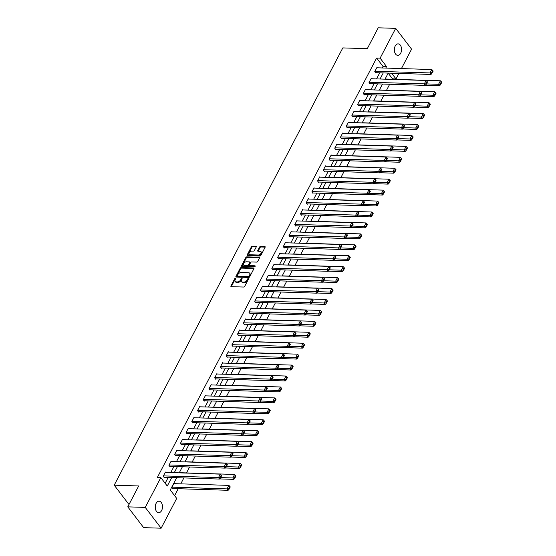 <?xml version="1.0" encoding="UTF-8"?>
<svg xmlns="http://www.w3.org/2000/svg" width="556" height="556" viewBox="0 0 556 556"><rect width="100%" height="100%" fill="white"/><g stroke="black" fill="none" stroke-linecap="round" stroke-linejoin="round"><path stroke-width="0.83" d="M235.501 278.167A0.619 0.382 -37.4 0 0 234.764 278.639L230.942 285.944A0.883 0.542 -37.4 0 0 231.268 286.66L243.625 287.049A0.883 0.542 -37.4 0 0 244.675 286.382L248.49 279.077A0.619 0.382 -37.4 0 0 247.531 279.042L247.038 279.988A2.822 1.744 -37.4 0 1 243.688 282.121L242.659 282.087A2.822 1.744 -37.4 0 1 241.568 281.6A2.822 1.744 -37.4 0 1 241.617 279.814L242.11 278.869A0.619 0.382 -37.4 0 0 241.151 278.841L240.658 279.786A2.822 1.744 -37.4 0 1 237.308 281.92L236.279 281.885A2.822 1.744 -37.4 0 1 235.188 281.399A2.822 1.744 -37.4 0 1 235.23 279.612L235.723 278.667A0.619 0.382 -37.4 0 0 235.501 278.167M235.668 278.785A0.619 0.382 -37.4 0 0 235.195 279.195L231.372 286.507A0.883 0.542 -37.4 0 0 231.31 286.66M248.435 279.188A0.619 0.382 -37.4 0 0 247.962 279.605L247.469 280.551L247.038 279.988M242.048 278.987A0.619 0.382 -37.4 0 0 241.575 279.404L241.082 280.349L240.658 279.786M400.702 53.216A5.755 3.607 -88.2 0 1 397.769 55.371A5.755 3.607 -88.2 0 1 394.635 52.056A5.755 3.607 -88.2 0 1 395.205 46.023A5.755 3.607 -88.2 0 1 398.138 43.868A5.755 3.607 -88.2 0 1 401.272 47.184A5.755 3.607 -88.2 0 1 400.702 53.216M161.622 510.533A5.755 3.607 -88.2 0 1 158.689 512.688A5.755 3.607 -88.2 0 1 155.555 509.372A5.755 3.607 -88.2 0 1 156.125 503.34A5.755 3.607 -88.2 0 1 159.058 501.192A5.755 3.607 -88.2 0 1 162.192 504.5A5.755 3.607 -88.2 0 1 161.622 510.533M256.233 246.982A0.883 0.542 -37.4 0 0 255.906 246.273L252.438 246.162A0.883 0.542 -37.4 0 0 251.395 246.829L247.149 254.947A0.883 0.542 -37.4 0 0 247.476 255.663L259.833 256.052A0.883 0.542 -37.4 0 0 260.875 255.385L265.122 247.267A0.883 0.542 -37.4 0 0 264.795 246.558L260.604 246.426A0.883 0.542 -37.4 0 0 259.562 247.093L257.748 250.568A0.883 0.542 -37.4 0 0 258.074 251.277L260.145 251.34A2.363 1.453 -37.4 0 1 261.063 251.75A2.363 1.453 -37.4 0 1 260.618 253.821A2.363 1.453 -37.4 0 1 258.22 255.023L250.089 254.766A2.363 1.453 -37.4 0 1 249.178 254.356A2.363 1.453 -37.4 0 1 249.616 252.285A2.363 1.453 -37.4 0 1 252.014 251.083L253.369 251.124A0.883 0.542 -37.4 0 0 254.419 250.457L256.233 246.982M176.69 477.694L170.268 489.982L176.711 498.405L161.136 528.2L143.656 527.644L127.769 506.85L138.687 485.958L114.216 485.179L342.816 47.906L367.287 48.692L378.212 27.8L395.691 28.356L411.579 49.15L401.425 68.576M127.769 506.85L145.248 507.406L160.823 477.618L167.266 486.048L171.714 477.534M382.278 67.964L383.063 66.47L376.62 58.039L157.327 477.507L160.823 477.618M376.62 58.039L380.116 58.151L395.691 28.356M241.255 267.561A0.883 0.542 -37.4 0 0 240.206 268.228L235.959 276.346A0.883 0.542 -37.4 0 0 236.286 277.055L248.643 277.451A0.883 0.542 -37.4 0 0 249.693 276.784L253.932 268.666A0.883 0.542 -37.4 0 0 253.605 267.957L241.255 267.561L241.679 268.124A0.883 0.542 -37.4 0 0 240.637 268.791L236.39 276.909A0.883 0.542 -37.4 0 0 236.328 277.062M241.554 265.65L245.801 257.532A0.883 0.542 -37.4 0 1 246.843 256.865L259.2 257.254A0.883 0.542 -37.4 0 1 259.527 257.97L257.713 261.445A0.883 0.542 -37.4 0 1 256.663 262.105L251.653 261.945A0.883 0.542 -37.4 0 0 250.61 262.613L249.401 264.92A0.883 0.542 -37.4 0 0 249.727 265.629L254.947 265.796A0.619 0.382 -37.4 0 1 254.44 266.762L241.881 266.359A0.883 0.542 -37.4 0 1 241.554 265.65L241.985 266.213L246.232 258.095L245.801 257.532M114.216 485.179L128.985 504.514M165.153 483.282L168.218 477.423M170.755 472.572L173.938 466.491M176.474 461.64L179.651 455.552M182.187 450.701L185.37 444.619M187.907 439.768L191.083 433.687M193.62 428.829L196.803 422.748M199.34 417.897L202.516 411.815M205.053 406.957L208.236 400.876M210.773 396.025L213.956 389.944M216.492 385.093L219.669 379.004M222.205 374.153L225.388 368.072M227.925 363.221L231.101 357.14M233.638 352.282L236.821 346.2M239.358 341.349L242.534 335.268M245.071 330.41L248.254 324.329M250.791 319.478L253.967 313.396M256.511 308.545L259.687 302.457M262.224 297.606L265.407 291.525M267.943 286.674L271.12 280.592M273.656 275.734L276.839 269.653M279.376 264.802L282.552 258.721M285.089 253.863L288.272 247.781M290.809 242.93L293.985 236.849M296.529 231.998L299.705 225.91M302.242 221.059L305.425 214.977M307.961 210.126L311.138 204.045M313.674 199.187L316.857 193.106M319.394 188.255L322.57 182.173M325.107 177.315L328.29 171.234M330.827 166.383L334.003 160.302M336.54 155.451L339.723 149.362M342.26 144.511L345.443 138.43M347.98 133.579L351.156 127.498M353.692 122.64L356.876 116.558M359.412 111.707L362.588 105.626M365.125 100.768L368.308 94.687M370.845 89.836L374.021 83.754M376.558 78.903L379.741 72.815M165.702 472.412L165.424 472.044L163.228 476.249L164.298 477.66L164.486 477.305M171.422 461.473L171.144 461.112L168.941 465.316L170.018 466.72L170.199 466.373M177.142 450.541L176.857 450.172L174.66 454.384L175.731 455.788L175.918 455.433M182.855 439.601L182.576 439.24L180.38 443.445L181.451 444.849L181.631 444.501M188.574 428.669L188.289 428.308L186.093 432.512L187.17 433.916L187.351 433.562M194.287 417.737L194.009 417.368L191.813 421.573L192.883 422.977L193.071 422.63M200.007 406.797L199.729 406.436L197.526 410.641L198.603 412.045L198.784 411.697M205.72 395.865L205.442 395.497L203.246 399.701L204.316 401.112L204.504 400.758M211.44 384.926L211.162 384.564L208.959 388.769L210.036 390.173L210.217 389.825M217.153 373.993L216.875 373.625L214.679 377.837L215.749 379.241L215.936 378.886M222.873 363.061L222.595 362.693L220.398 366.897L221.469 368.301L221.649 367.954M228.592 352.122L228.307 351.76L226.111 355.965L227.189 357.369L227.369 357.015M234.305 341.189L234.027 340.821L231.831 345.026L232.901 346.43L233.082 346.082M240.025 330.25L239.747 329.889L237.544 334.093L238.621 335.497L238.802 335.15M245.738 319.318L245.46 318.949L243.264 323.154L244.334 324.565L244.522 324.211M251.458 308.378L251.18 308.017L248.977 312.222L250.054 313.626L250.235 313.278M257.171 297.446L256.893 297.078L254.697 301.289L255.767 302.693L255.955 302.339M262.891 286.514L262.613 286.145L260.41 290.35L261.487 291.754L261.667 291.407M268.611 275.574L268.326 275.213L266.129 279.418L267.207 280.822L267.387 280.467M274.323 264.642L274.045 264.274L271.849 268.478L272.92 269.882L273.1 269.535M280.043 253.703L279.765 253.341L277.562 257.546L278.639 258.95L278.82 258.603M285.756 242.77L285.478 242.402L283.282 246.607L284.352 248.018L284.54 247.663M291.476 231.831L291.198 231.47L288.995 235.674L290.072 237.078L290.253 236.731M297.189 220.899L296.911 220.53L294.715 224.742L295.785 226.146L295.973 225.792M302.909 209.966L302.631 209.598L300.428 213.803L301.505 215.207L301.686 214.859M308.629 199.027L308.344 198.666L306.147 202.87L307.218 204.274L307.405 203.92M314.342 188.095L314.064 187.726L311.867 191.931L312.938 193.335L313.118 192.988M320.061 177.155L319.783 176.794L317.58 180.999L318.657 182.403L318.838 182.055M325.774 166.223L325.496 165.855L323.3 170.06L324.37 171.47L324.558 171.116M331.494 155.284L331.216 154.922L329.013 159.127L330.09 160.531L330.271 160.184M337.207 144.351L336.929 143.983L334.733 148.195L335.803 149.599L335.991 149.244M342.927 133.419L342.649 133.051L340.446 137.256L341.523 138.659L341.704 138.312M348.647 122.48L348.362 122.118L346.166 126.323L347.236 127.727L347.424 127.373M354.36 111.547L354.082 111.179L351.885 115.384L352.956 116.788L353.136 116.44M360.079 100.608L359.802 100.247L357.598 104.452L358.676 105.855L358.856 105.508M365.792 89.676L365.514 89.307L363.318 93.519L364.388 94.923L364.576 94.569M371.512 78.737L371.234 78.375L369.031 82.58L370.108 83.984L370.289 83.636M377.225 67.804L376.947 67.436L374.751 71.648L375.821 73.051L376.009 72.697M174.605 495.646L178.226 488.71M180.763 483.859L183.869 477.924M186.482 472.92L189.582 466.991M192.202 461.987L195.302 456.052M197.915 451.048L201.015 445.12M203.635 440.116L206.735 434.18M209.348 429.176L212.448 423.248M215.068 418.244L218.167 412.309M220.781 407.312L223.887 401.376M226.5 396.372L229.6 390.444M232.213 385.44L235.32 379.505M237.933 374.501L241.033 368.572M243.653 363.568L246.753 357.633M249.366 352.629L252.466 346.701M255.086 341.697L258.186 335.768M260.799 330.764L263.905 324.829M266.519 319.825L269.618 313.897M272.231 308.893L275.338 302.957M277.951 297.953L281.051 292.025M283.671 287.021L286.771 281.086M289.384 276.089L292.484 270.153M295.104 265.149L298.204 259.221M300.817 254.217L303.923 248.282M306.537 243.278L309.636 237.349M312.25 232.345L315.356 226.41M317.969 221.406L321.069 215.478M323.689 210.474L326.789 204.538M329.402 199.541L332.502 193.606M335.122 188.602L338.222 182.674M340.835 177.67L343.935 171.734M346.555 166.731L349.654 160.802M352.268 155.798L355.374 149.863M357.988 144.859L361.087 138.93M363.707 133.926L366.807 127.991M369.42 122.994L372.52 117.059M375.14 112.055L378.24 106.126M380.853 101.122L383.953 95.187M386.573 90.183L389.673 84.255M392.286 79.251L392.508 78.827L388.178 73.163M174.292 483.65L174.014 483.282L171.811 487.487L172.888 488.898L173.069 488.543M180.012 472.711L179.727 472.35L179.47 472.85M185.725 461.779L185.447 461.41L185.183 461.911M191.445 450.846L191.167 450.478L190.903 450.979M197.158 439.907L196.88 439.546L196.615 440.046M202.877 428.975L202.599 428.606L202.335 429.107M208.59 418.036L208.312 417.674L208.055 418.175M214.31 407.103L214.032 406.735L213.768 407.235M220.03 396.164L219.745 395.802L219.488 396.303M225.743 385.232L225.465 384.87L225.201 385.371M231.463 374.299L231.185 373.931L230.921 374.431M237.176 363.36L236.898 362.998L236.634 363.499M242.896 352.428L242.618 352.059L242.353 352.56M248.608 341.488L248.33 341.127L248.073 341.627M254.328 330.556L254.05 330.188L253.786 330.688M260.048 319.624L259.763 319.255L259.506 319.756M265.761 308.684L265.483 308.323L265.219 308.823M271.481 297.752L271.203 297.384L270.939 297.884M277.194 286.813L276.916 286.451L276.652 286.952M282.914 275.88L282.636 275.512L282.372 276.012M288.627 264.941L288.349 264.58L288.091 265.08M294.346 254.009L294.068 253.64L293.804 254.141M300.059 243.076L299.781 242.708L299.524 243.208M305.779 232.137L305.501 231.776L305.237 232.276M311.499 221.205L311.214 220.836L310.957 221.337M317.212 210.265L316.934 209.904L316.67 210.404M322.932 199.333L322.654 198.965L322.39 199.465M328.645 188.394L328.367 188.032L328.109 188.533M334.364 177.461L334.086 177.093L333.822 177.593M340.077 166.529L339.799 166.161L339.542 166.661M345.797 155.59L345.519 155.228L345.255 155.729M351.517 144.657L351.232 144.289L350.975 144.789M357.23 133.718L356.952 133.357L356.688 133.857M362.95 122.786L362.672 122.417L362.408 122.918M368.663 111.846L368.385 111.485L368.121 111.985M374.383 100.914L374.105 100.546L373.84 101.046M380.095 89.982L379.817 89.613L379.56 90.114M385.815 79.042L385.537 78.681L385.273 79.181M161.136 528.2L145.248 507.406M398.888 73.427L396.004 78.938L391.619 73.197M392.508 78.827L396.004 78.938M388.213 73.086L385.037 79.174M382.5 84.025L379.317 90.107M376.78 94.958L373.604 101.039M371.067 105.897L367.884 111.978M365.348 116.829L362.171 122.911M359.635 127.769L356.452 133.85M353.915 138.701L350.739 144.782M348.195 149.633L345.019 155.722M342.482 160.573L339.299 166.654M336.762 171.505L333.586 177.586M331.049 182.444L327.866 188.526M325.329 193.377L322.153 199.458M319.617 204.309L316.433 210.397M313.897 215.248L310.721 221.33M308.184 226.181L305.001 232.262M302.464 237.12L299.281 243.201M296.744 248.052L293.568 254.134M291.031 258.992L287.848 265.073M285.311 269.924L282.135 276.005M279.599 280.856L276.415 286.945M273.879 291.796L270.702 297.877M268.166 302.728L264.983 308.809M262.446 313.667L259.263 319.749M256.726 324.6L253.55 330.681M251.013 335.539L247.83 341.62M245.293 346.471L242.117 352.553M239.58 357.404L236.397 363.492M233.861 368.343L230.684 374.424M228.148 379.275L224.965 385.357M222.428 390.215L219.252 396.296M216.708 401.147L213.532 407.228M210.995 412.086L207.812 418.168M205.275 423.019L202.099 429.1M199.562 433.951L196.379 440.039M193.842 444.89L190.666 450.972M188.13 455.823L184.946 461.904M182.41 466.762L179.234 472.843M385.774 68.075L386.559 66.581L380.116 58.151M174.25 472.683L177.434 466.602M179.97 461.751L183.146 455.663M185.683 450.812L188.866 444.73M191.403 439.879L194.579 433.798M197.116 428.94L200.299 422.859M202.836 418.008L206.012 411.926M208.556 407.068L211.732 400.987M214.268 396.136L217.452 390.055M219.988 385.204L223.165 379.116M225.701 374.264L228.884 368.183M231.421 363.332L234.597 357.251M237.134 352.393L240.317 346.312M242.854 341.46L246.03 335.379M248.567 330.521L251.75 324.44M254.287 319.589L257.47 313.508M260.006 308.656L263.183 302.568M265.719 297.717L268.902 291.636M271.439 286.785L274.615 280.704M277.152 275.845L280.335 269.764M282.872 264.913L286.048 258.832M288.585 253.974L291.768 247.893M294.305 243.041L297.488 236.96M300.025 232.109L303.201 226.021M305.737 221.17L308.921 215.089M311.457 210.237L314.633 204.156M317.17 199.298L320.353 193.217M322.89 188.366L326.066 182.285M328.603 177.434L331.786 171.345M334.323 166.494L337.506 160.413M340.043 155.562L343.219 149.481M345.756 144.623L348.939 138.541M351.475 133.69L354.652 127.609M357.188 122.751L360.371 116.67M362.908 111.819L366.084 105.737M368.621 100.886L371.804 94.798M374.341 89.947L377.517 83.866M380.061 79.015L383.237 72.933M383.063 66.47L386.559 66.581M235.188 281.399L235.612 281.961A2.822 1.744 -37.4 0 0 236.71 282.448L236.279 281.885M241.082 280.349A2.822 1.744 -37.4 0 1 237.739 282.483L236.71 282.448M241.568 281.6L241.999 282.163A2.822 1.744 -37.4 0 0 243.09 282.65L242.659 282.087M247.469 280.551A2.822 1.744 -37.4 0 1 244.119 282.684L243.09 282.65M253.995 268.52L241.679 268.124M237.315 275.623A0.619 0.382 -37.4 0 0 237.544 276.117L248.393 276.464A0.619 0.382 -37.4 0 0 249.123 275.998L249.644 274.998A2.822 1.744 -37.4 0 0 249.693 273.218A2.822 1.744 -37.4 0 0 248.601 272.732L241.186 272.496A2.822 1.744 -37.4 0 0 237.843 274.622L237.315 275.623M237.697 276.318A0.619 0.382 -37.4 0 0 237.975 276.68L237.544 276.117M249.693 273.218L250.124 273.781A2.822 1.744 -37.4 0 1 250.075 275.561L249.554 276.561A0.619 0.382 -37.4 0 1 248.824 277.027L237.975 276.68M259.589 257.817L247.274 257.428A0.883 0.542 -37.4 0 0 246.232 258.095M249.387 265.476L249.818 266.039A0.883 0.542 -37.4 0 0 250.158 266.192L255.141 266.352M246.454 261.786A2.363 1.453 -37.4 0 0 244.056 262.981A2.363 1.453 -37.4 0 0 243.618 265.059A2.363 1.453 -37.4 0 0 244.529 265.462L247.399 265.553A0.883 0.542 -37.4 0 0 248.442 264.892L249.644 262.585A0.883 0.542 -37.4 0 0 249.317 261.876L246.454 261.786M243.618 265.059L244.049 265.615A2.363 1.453 -37.4 0 0 244.96 266.025L244.529 265.462M249.665 262.029L250.089 262.592A0.883 0.542 -37.4 0 1 250.075 263.148L248.873 265.448A0.883 0.542 -37.4 0 1 247.823 266.115L244.96 266.025M249.178 254.356L249.609 254.919A2.363 1.453 -37.4 0 0 250.52 255.322L250.089 254.766M261.063 251.75L261.487 252.313A2.363 1.453 -37.4 0 1 261.049 254.384A2.363 1.453 -37.4 0 1 258.651 255.586L250.52 255.322M265.184 247.121L261.035 246.989A0.883 0.542 -37.4 0 0 259.993 247.656L258.172 251.124A0.883 0.542 -37.4 0 0 258.109 251.277M256.295 246.836L252.869 246.725A0.883 0.542 -37.4 0 0 251.819 247.392L247.58 255.51A0.883 0.542 -37.4 0 0 247.517 255.663M172.61 488.529L228.12 490.302L227.043 488.898L171.999 487.139M173.833 483.637L228.877 485.388L229.836 486.368L228.551 488.821L228.982 489.384L230.26 486.931L229.836 486.368M228.551 488.821L227.043 488.898L228.877 485.388M228.982 489.384L228.12 490.302M165.243 472.398L220.287 474.15L218.459 477.66L219.53 479.063L221.677 475.693L221.246 475.13L219.961 477.583L220.391 478.146M164.02 477.291L219.53 479.063M163.408 475.901L219.961 477.583M221.246 475.13L220.287 474.15M219.669 478.911L233.833 479.362L232.762 477.958L220.69 477.576M179.546 472.697L234.597 474.456L235.549 475.429L234.271 477.882L234.695 478.445L235.98 475.992L235.549 475.429M234.271 477.882L232.762 477.958L234.597 474.456M234.695 478.445L233.833 479.362M225.388 467.978L239.553 468.43L238.475 467.026L226.403 466.637M185.266 461.765L240.31 463.516L241.269 464.496L239.983 466.95L240.414 467.513L241.693 465.059L241.269 464.496M239.983 466.95L238.475 467.026L240.31 463.516M240.414 467.513L239.553 468.43M170.956 461.459L226.007 463.217L224.172 466.72L225.25 468.124L227.39 464.753L226.959 464.19L225.68 466.644L226.111 467.207M169.74 466.359L225.25 468.124M169.128 464.969L225.68 466.644M226.959 464.19L226.007 463.217M176.676 450.527L231.72 452.278L229.892 455.788L230.962 457.192L233.11 453.821L232.679 453.258L231.4 455.712L231.824 456.274M175.453 455.42L230.962 457.192M174.841 454.03L231.4 455.712M232.679 453.258L231.72 452.278M231.101 457.046L245.265 457.498L244.195 456.087L232.123 455.705M190.979 450.826L246.03 452.584L246.982 453.564L245.703 456.017L246.127 456.573L247.413 454.12L246.982 453.564M245.703 456.017L244.195 456.087L246.03 452.584M246.127 456.573L245.265 457.498M236.821 446.107L250.985 446.558L249.915 445.154L237.843 444.772M196.699 439.893L251.743 441.652L252.702 442.625L251.416 445.078L251.847 445.641L253.133 443.188L252.702 442.625M251.416 445.078L249.915 445.154L251.743 441.652M251.847 445.641L250.985 446.558M242.534 435.174L256.705 435.626L255.628 434.222L243.556 433.833M202.412 428.961L257.463 430.712L258.415 431.692L257.136 434.146L257.567 434.709L258.846 432.255L258.415 431.692M257.136 434.146L255.628 434.222L257.463 430.712M257.567 434.709L256.705 435.626M182.396 439.587L237.44 441.346L235.605 444.849L236.682 446.253L238.823 442.882L238.399 442.319L237.113 444.772L237.544 445.335M181.173 444.487L236.682 446.253M180.561 443.097L237.113 444.772M238.399 442.319L237.44 441.346M188.109 428.655L243.16 430.413L241.325 433.916L242.395 435.32L244.543 431.949L244.112 431.387L242.833 433.84L243.257 434.403M186.885 433.548L242.395 435.32M186.274 432.158L242.833 433.84M244.112 431.387L243.16 430.413M193.829 417.723L248.873 419.474L247.045 422.977L248.115 424.388L250.263 421.01L249.832 420.454L248.546 422.907L248.977 423.463M192.605 422.616L248.115 424.388M191.994 421.226L248.546 422.907M249.832 420.454L248.873 419.474M248.254 424.235L262.418 424.687L261.348 423.283L249.276 422.901M208.132 418.022L263.176 419.78L264.135 420.753L262.849 423.206L263.28 423.769L264.566 421.316L264.135 420.753M262.849 423.206L261.348 423.283L263.176 419.78M263.28 423.769L262.418 424.687M199.541 406.783L254.592 408.542L252.758 412.045L253.835 413.449L255.975 410.078L255.545 409.515L254.266 411.968L254.697 412.531M198.325 411.676L253.835 413.449M197.714 410.286L254.266 411.968M255.545 409.515L254.592 408.542M253.974 413.303L268.138 413.754L267.061 412.35L254.989 411.961M213.845 407.089L268.895 408.841L269.855 409.821L268.569 412.274L269 412.837L270.279 410.384L269.855 409.821M268.569 412.274L267.061 412.35L268.895 408.841M269 412.837L268.138 413.754M205.261 395.851L260.305 397.603L258.477 401.112L259.548 402.516L261.695 399.145L261.264 398.582L259.979 401.036L260.41 401.599M204.038 400.744L259.548 402.516M203.426 399.354L259.979 401.036M261.264 398.582L260.305 397.603M259.687 402.363L273.851 402.815L272.781 401.411L260.708 401.029M219.564 396.15L274.615 397.908L275.567 398.881L274.289 401.335L274.713 401.898L275.998 399.444L275.567 398.881M274.289 401.335L272.781 401.411L274.615 397.908M274.713 401.898L273.851 402.815M210.974 384.912L266.025 386.67L264.19 390.173L265.268 391.577L267.408 388.206L266.977 387.643L265.698 390.097L266.129 390.659M209.758 389.812L265.268 391.577M209.146 388.422L265.698 390.097M266.977 387.643L266.025 386.67M265.407 391.431L279.571 391.883L278.493 390.479L266.421 390.09M225.284 385.218L280.328 386.976L281.287 387.949L280.002 390.402L280.433 390.965L281.711 388.512L281.287 387.949M280.002 390.402L278.493 390.479L280.328 386.976M280.433 390.965L279.571 391.883M216.694 373.979L271.738 375.731L269.91 379.241L270.98 380.645L273.128 377.274L272.697 376.711L271.411 379.164L271.842 379.727M215.471 378.872L270.98 380.645M214.859 377.482L271.411 379.164M272.697 376.711L271.738 375.731M271.12 380.499L285.284 380.95L284.213 379.539L272.141 379.157M230.997 374.285L286.048 376.037L287 377.017L285.721 379.47L286.145 380.026L287.431 377.573L287 377.017M285.721 379.47L284.213 379.539L286.048 376.037M286.145 380.026L285.284 380.95M222.414 363.04L277.458 364.799L275.623 368.301L276.7 369.705L278.841 366.334L278.417 365.772L277.131 368.225L277.562 368.788M221.191 367.94L276.7 369.705M220.579 366.55L277.131 368.225M278.417 365.772L277.458 364.799M276.839 369.559L291.003 370.011L289.933 368.607L277.861 368.225M236.717 363.346L291.761 365.104L292.72 366.077L291.434 368.531L291.865 369.094L293.151 366.64L292.72 366.077M291.434 368.531L289.933 368.607L291.761 365.104M291.865 369.094L291.003 370.011M228.127 352.108L283.178 353.866L281.343 357.369L282.413 358.773L284.561 355.402L284.13 354.839L282.851 357.293L283.275 357.855M226.904 357.001L282.413 358.773M226.292 355.611L282.851 357.293M284.13 354.839L283.178 353.866M282.552 358.627L296.723 359.079L295.646 357.675L283.574 357.286M242.43 352.414L297.481 354.165L298.433 355.145L297.154 357.598L297.585 358.161L298.864 355.708L298.433 355.145M297.154 357.598L295.646 357.675L297.481 354.165M297.585 358.161L296.723 359.079M233.847 341.175L288.891 342.927L287.056 346.43L288.133 347.841L290.281 344.463L289.85 343.907L288.564 346.36L288.995 346.916M232.623 346.068L288.133 347.841M232.012 344.678L288.564 346.36M289.85 343.907L288.891 342.927M288.272 347.688L302.436 348.139L301.366 346.735L289.294 346.353M248.15 341.474L303.194 343.233L304.153 344.206L302.867 346.659L303.298 347.222L304.584 344.769L304.153 344.206M302.867 346.659L301.366 346.735L303.194 343.233M303.298 347.222L302.436 348.139M239.56 330.236L294.61 331.995L292.776 335.497L293.853 336.901L295.994 333.53L295.563 332.968L294.284 335.421L294.715 335.984M238.343 335.129L293.853 336.901M237.732 333.739L294.284 335.421M295.563 332.968L294.61 331.995M293.992 336.755L308.156 337.207L307.079 335.803L295.007 335.414M253.863 330.542L308.914 332.293L309.866 333.273L308.587 335.727L309.018 336.29L310.297 333.836L309.866 333.273M308.587 335.727L307.079 335.803L308.914 332.293M309.018 336.29L308.156 337.207M245.279 319.304L300.323 321.055L298.496 324.565L299.566 325.969L301.713 322.598L301.282 322.035L299.997 324.489L300.428 325.051M244.056 324.197L299.566 325.969M243.445 322.807L299.997 324.489M301.282 322.035L300.323 321.055M299.705 325.816L313.869 326.268L312.799 324.864L300.726 324.482M259.582 319.603L314.626 321.361L315.586 322.334L314.307 324.787L314.731 325.35L316.016 322.897L315.586 322.334M314.307 324.787L312.799 324.864L314.626 321.361M314.731 325.35L313.869 326.268M250.992 308.365L306.043 310.123L304.208 313.626L305.286 315.03L307.426 311.659L306.995 311.096L305.717 313.549L306.147 314.112M249.776 313.264L305.286 315.03M249.164 311.874L305.717 313.549M306.995 311.096L306.043 310.123M305.425 314.884L319.589 315.335L318.512 313.931L306.439 313.542M265.302 308.67L320.346 310.429L321.305 311.402L320.02 313.855L320.451 314.418L321.729 311.965L321.305 311.402M320.02 313.855L318.512 313.931L320.346 310.429M320.451 314.418L319.589 315.335M256.712 297.432L311.756 299.184L309.928 302.693L310.999 304.097L313.146 300.726L312.715 300.164L311.43 302.617L311.86 303.18M255.489 302.325L310.999 304.097M254.877 300.935L311.43 302.617M312.715 300.164L311.756 299.184M311.138 303.951L325.302 304.403L324.231 302.992L312.159 302.61M271.015 297.738L326.066 299.489L327.018 300.469L325.74 302.923L326.163 303.479L327.449 301.025L327.018 300.469M325.74 302.923L324.231 302.992L326.066 299.489M326.163 303.479L325.302 304.403M262.432 286.493L317.476 288.251L315.641 291.754L316.718 293.158L318.859 289.787L318.435 289.224L317.149 291.678L317.58 292.241M261.209 291.393L316.718 293.158M260.597 290.003L317.149 291.678M318.435 289.224L317.476 288.251M316.857 293.012L331.022 293.464L329.951 292.06L317.879 291.678M276.735 286.799L331.779 288.557L332.738 289.53L331.452 291.983L331.883 292.546L333.169 290.093L332.738 289.53M331.452 291.983L329.951 292.06L331.779 288.557M331.883 292.546L331.022 293.464M268.145 275.561L323.196 277.319L321.361 280.822L322.431 282.226L324.579 278.855L324.148 278.292L322.869 280.745L323.293 281.308M266.922 280.453L322.431 282.226M266.31 279.063L322.869 280.745M324.148 278.292L323.196 277.319M322.57 282.08L336.741 282.531L335.664 281.127L323.592 280.738M282.448 275.866L337.499 277.618L338.451 278.598L337.172 281.051L337.603 281.614L338.882 279.161L338.451 278.598M337.172 281.051L335.664 281.127L337.499 277.618M337.603 281.614L336.741 282.531M273.865 264.628L328.909 266.38L327.074 269.882L328.151 271.293L330.292 267.916L329.868 267.36L328.582 269.813L329.013 270.369M272.642 269.521L328.151 271.293M272.03 268.131L328.582 269.813M329.868 267.36L328.909 266.38M328.29 271.14L342.454 271.592L341.384 270.188L329.312 269.806M288.168 264.927L343.212 266.685L344.171 267.658L342.885 270.112L343.316 270.675L344.602 268.221L344.171 267.658M342.885 270.112L341.384 270.188L343.212 266.685M343.316 270.675L342.454 271.592M279.578 253.689L334.629 255.447L332.794 258.95L333.864 260.354L336.012 256.983L335.581 256.42L334.302 258.874L334.726 259.437M278.354 258.582L333.864 260.354M277.75 257.192L334.302 258.874M335.581 256.42L334.629 255.447M334.003 260.208L348.174 260.66L347.097 259.256L335.025 258.867M293.881 253.995L348.932 255.746L349.884 256.726L348.605 259.179L349.036 259.742L350.315 257.289L349.884 256.726M348.605 259.179L347.097 259.256L348.932 255.746M349.036 259.742L348.174 260.66M285.297 242.757L340.341 244.508L338.514 248.018L339.584 249.422L341.731 246.051L341.301 245.488L340.015 247.941L340.446 248.504M284.074 247.649L339.584 249.422M283.463 246.259L340.015 247.941M341.301 245.488L340.341 244.508M339.723 249.269L353.887 249.72L352.817 248.317L340.745 247.934M299.601 243.055L354.645 244.814L355.604 245.787L354.318 248.24L354.749 248.803L356.035 246.35L355.604 245.787M354.318 248.24L352.817 248.317L354.645 244.814M354.749 248.803L353.887 249.72M291.01 231.817L346.061 233.576L344.227 237.078L345.304 238.482L347.444 235.112L347.013 234.549L345.735 237.002L346.166 237.565M289.794 236.717L345.304 238.482M289.183 235.327L345.735 237.002M347.013 234.549L346.061 233.576M345.443 238.336L359.607 238.788L358.53 237.384L346.457 236.995M305.32 232.123L360.364 233.881L361.324 234.854L360.038 237.308L360.469 237.871L361.748 235.417L361.324 234.854M360.038 237.308L358.53 237.384L360.364 233.881M360.469 237.871L359.607 238.788M296.73 220.885L351.774 222.636L349.946 226.146L351.017 227.55L353.164 224.179L352.733 223.616L351.448 226.07L351.878 226.633M295.507 225.778L351.017 227.55M294.895 224.388L351.448 226.07M352.733 223.616L351.774 222.636M351.156 227.404L365.32 227.856L364.25 226.445L352.177 226.063M311.033 221.191L366.084 222.942L367.036 223.922L365.758 226.375L366.182 226.931L367.467 224.478L367.036 223.922M365.758 226.375L364.25 226.445L366.084 222.942M366.182 226.931L365.32 227.856M302.443 209.946L357.494 211.704L355.659 215.207L356.737 216.611L358.877 213.24L358.453 212.677L357.167 215.13L357.598 215.693M301.227 214.845L356.737 216.611M300.615 213.455L357.167 215.13M358.453 212.677L357.494 211.704M356.876 216.465L371.04 216.916L369.962 215.513L357.89 215.13M316.753 210.251L371.797 212.01L372.756 212.983L371.471 215.436L371.901 215.999L373.187 213.546L372.756 212.983M371.471 215.436L369.962 215.513L371.797 212.01M371.901 215.999L371.04 216.916M308.163 199.013L363.214 200.772L361.379 204.274L362.449 205.678L364.597 202.308L364.166 201.745L362.887 204.198L363.311 204.761M306.94 203.906L362.449 205.678M306.328 202.516L362.887 204.198M364.166 201.745L363.214 200.772M362.588 205.532L376.76 205.984L375.682 204.58L363.61 204.191M322.466 199.319L377.517 201.07L378.469 202.05L377.19 204.504L377.621 205.067L378.9 202.613L378.469 202.05M377.19 204.504L375.682 204.58L377.517 201.07M377.621 205.067L376.76 205.984M313.883 188.081L368.927 189.832L367.092 193.335L368.169 194.746L370.31 191.368L369.886 190.812L368.6 193.266L369.031 193.829M312.66 192.974L368.169 194.746M312.048 191.584L368.6 193.266M369.886 190.812L368.927 189.832M368.308 194.593L382.472 195.045L381.402 193.641L369.33 193.259M328.186 188.38L383.23 190.138L384.189 191.111L382.903 193.564L383.334 194.127L384.62 191.674L384.189 191.111M382.903 193.564L381.402 193.641L383.23 190.138M383.334 194.127L382.472 195.045M319.596 177.142L374.647 178.9L372.812 182.403L373.882 183.807L376.03 180.436L375.599 179.873L374.32 182.326L374.744 182.889M318.373 182.034L373.882 183.807M317.768 180.644L374.32 182.326M375.599 179.873L374.647 178.9M374.021 183.661L388.192 184.112L387.115 182.709L375.043 182.319M333.899 177.447L388.95 179.199L389.902 180.179L388.623 182.632L389.054 183.195L390.333 180.742L389.902 180.179M388.623 182.632L387.115 182.709L388.95 179.199M389.054 183.195L388.192 184.112M325.316 166.209L380.36 167.961L378.532 171.47L379.602 172.874L381.75 169.504L381.319 168.941L380.033 171.394L380.464 171.957M324.092 171.102L379.602 172.874M323.481 169.712L380.033 171.394M381.319 168.941L380.36 167.961M379.741 172.721L393.905 173.173L392.835 171.769L380.763 171.387M339.619 166.508L394.663 168.266L395.622 169.239L394.336 171.693L394.767 172.256L396.053 169.802L395.622 169.239M394.336 171.693L392.835 171.769L394.663 168.266M394.767 172.256L393.905 173.173M331.029 155.27L386.079 157.028L384.245 160.531L385.322 161.935L387.462 158.564L387.032 158.001L385.753 160.455L386.184 161.018M329.812 160.17L385.322 161.935M329.201 158.78L385.753 160.455M387.032 158.001L386.079 157.028M385.461 161.789L399.625 162.241L398.548 160.837L386.476 160.455M345.339 155.576L400.383 157.334L401.342 158.307L400.056 160.76L400.487 161.323L401.766 158.87L401.342 158.307M400.056 160.76L398.548 160.837L400.383 157.334M400.487 161.323L399.625 162.241M336.748 144.338L391.792 146.089L389.964 149.599L391.035 151.003L393.182 147.632L392.751 147.069L391.466 149.522L391.897 150.085M335.525 149.23L391.035 151.003M334.914 147.84L391.466 149.522M392.751 147.069L391.792 146.089M391.174 150.857L405.338 151.308L404.268 149.898L392.195 149.515M351.051 144.643L406.102 146.395L407.055 147.375L405.776 149.828L406.2 150.384L407.485 147.931L407.055 147.375M405.776 149.828L404.268 149.898L406.102 146.395M406.2 150.384L405.338 151.308M342.461 133.398L397.512 135.157L395.677 138.659L396.755 140.063L398.895 136.693L398.464 136.137L397.186 138.59L397.616 139.146M341.245 138.298L396.755 140.063M340.633 136.908L397.186 138.59M398.464 136.137L397.512 135.157M396.894 139.917L411.058 140.369L409.98 138.965L397.908 138.583M356.771 133.704L411.815 135.462L412.774 136.435L411.489 138.889L411.92 139.452L413.198 136.998L412.774 136.435M411.489 138.889L409.98 138.965L411.815 135.462M411.92 139.452L411.058 140.369M348.181 122.466L403.225 124.224L401.397 127.727L402.468 129.131L404.615 125.76L404.184 125.197L402.905 127.651L403.329 128.214M346.958 127.359L402.468 129.131M346.346 125.969L402.905 127.651M404.184 125.197L403.225 124.224M402.607 128.985L416.771 129.437L415.7 128.033L403.628 127.644M362.484 122.772L417.535 124.523L418.487 125.503L417.208 127.956L417.632 128.519L418.918 126.066L418.487 125.503M417.208 127.956L415.7 128.033L417.535 124.523M417.632 128.519L416.771 129.437M353.901 111.534L408.945 113.285L407.11 116.795L408.187 118.199L410.328 114.828L409.904 114.265L408.618 116.718L409.049 117.281M352.678 116.426L408.187 118.199M352.066 115.036L408.618 116.718M409.904 114.265L408.945 113.285M408.326 118.046L422.49 118.497L421.42 117.094L409.348 116.711M368.204 111.832L423.248 113.591L424.207 114.564L422.921 117.017L423.352 117.58L424.638 115.127L424.207 114.564M422.921 117.017L421.42 117.094L423.248 113.591M423.352 117.58L422.49 118.497M359.614 100.594L414.665 102.353L412.83 105.855L413.9 107.259L416.048 103.889L415.617 103.326L414.338 105.779L414.762 106.342M358.391 105.494L413.9 107.259M357.779 104.097L414.338 105.779M415.617 103.326L414.665 102.353M414.039 107.113L428.21 107.565L427.133 106.161L415.061 105.772M373.917 100.9L428.968 102.651L429.92 103.631L428.641 106.085L429.072 106.648L430.351 104.194L429.92 103.631M428.641 106.085L427.133 106.161L428.968 102.651M429.072 106.648L428.21 107.565M365.334 89.662L420.378 91.413L418.55 94.923L419.62 96.327L421.768 92.956L421.337 92.393L420.051 94.847L420.482 95.41M364.11 94.555L419.62 96.327M363.499 93.165L420.051 94.847M421.337 92.393L420.378 91.413M419.759 96.174L433.923 96.626L432.853 95.222L420.781 94.84M379.637 89.961L434.681 91.719L435.64 92.692L434.354 95.152L434.785 95.708L436.071 93.255L435.64 92.692M434.354 95.152L432.853 95.222L434.681 91.719M434.785 95.708L433.923 96.626M371.047 78.723L426.098 80.481L424.263 83.984L425.34 85.388L427.481 82.017L427.05 81.454L425.771 83.907L426.202 84.47M369.83 83.622L425.34 85.388M369.219 82.232L425.771 83.907M427.05 81.454L426.098 80.481M425.479 85.242L439.643 85.693L438.566 84.29L426.494 83.907M385.35 79.028L440.401 80.787L441.36 81.76L440.074 84.213L440.505 84.776L441.784 82.323L441.36 81.76M440.074 84.213L438.566 84.29L440.401 80.787M440.505 84.776L439.643 85.693M376.766 67.79L431.81 69.542L429.983 73.051L431.053 74.455L433.2 71.085L432.77 70.522L431.484 72.975L431.915 73.538M375.543 72.683L431.053 74.455M374.932 71.293L431.484 72.975M432.77 70.522L431.81 69.542M235.195 279.195L234.764 278.639M247.962 279.605L247.531 279.042M241.575 279.404L241.151 278.841M237.739 282.483L237.308 281.92M244.119 282.684L243.688 282.121M231.372 286.507L230.942 285.944M254.009 268.478L253.605 267.957M236.39 276.909L235.959 276.346M240.637 268.791L240.206 268.228M248.824 277.027L248.393 276.464M249.554 276.561L249.123 275.998M250.075 275.561L249.644 274.998M247.274 257.428L246.843 256.865M259.596 257.782L259.2 257.254M250.158 266.192L249.727 265.629M255.225 266.164L254.947 265.796M247.823 266.115L247.399 265.553M248.873 265.448L248.442 264.892M250.075 263.148L249.644 262.585M258.651 255.586L258.22 255.023M258.172 251.124L257.748 250.568M259.993 247.656L259.562 247.093M261.035 246.989L260.604 246.426M265.191 247.079L264.795 246.558M247.58 255.51L247.149 254.947M251.819 247.392L251.395 246.829M252.869 246.725L252.438 246.162M256.302 246.794L255.906 246.273M237.739 276.575L237.308 276.012"/></g></svg>
